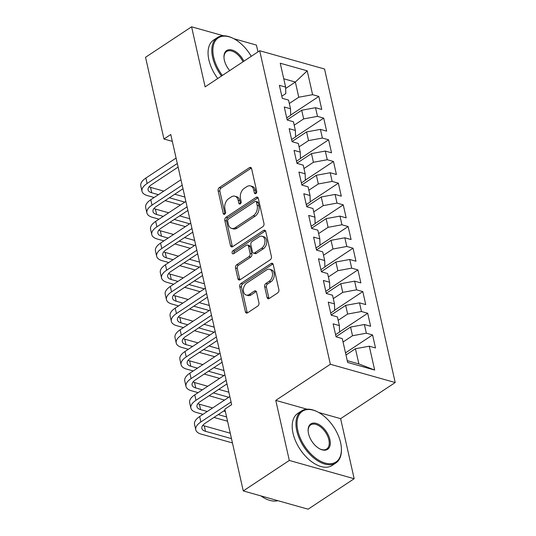 <?xml version="1.0" encoding="UTF-8"?>
<svg xmlns="http://www.w3.org/2000/svg" width="536" height="536" viewBox="0 0 536 536"><rect width="100%" height="100%" fill="white"/><g stroke="black" fill="none" stroke-linecap="round" stroke-linejoin="round"><path stroke-width="0.8" d="M255.873 193.55A1.715 1.173 -74.3 0 0 256.711 191.285L251.612 168.673A2.446 1.675 -74.3 0 0 250.6 167.426A2.446 1.675 -74.3 0 0 249.461 167.654L219.325 187.593A2.446 1.675 -74.3 0 0 218.132 190.829L223.231 213.442A1.715 1.173 -74.3 0 0 223.934 214.32A1.715 1.173 -74.3 0 0 224.738 214.159A1.715 1.173 -74.3 0 0 225.569 211.894L224.912 208.966A7.832 5.353 -74.3 0 1 228.731 198.608L231.244 196.947A7.832 5.353 -74.3 0 1 234.902 196.216A7.832 5.353 -74.3 0 1 238.138 200.216L238.795 203.137A1.715 1.173 -74.3 0 0 239.505 204.015A1.715 1.173 -74.3 0 0 240.302 203.854A1.715 1.173 -74.3 0 0 241.14 201.59L240.483 198.662A7.832 5.353 -74.3 0 1 244.302 188.304L246.815 186.642A7.832 5.353 -74.3 0 1 250.473 185.918A7.832 5.353 -74.3 0 1 253.709 189.911L254.365 192.833A1.715 1.173 -74.3 0 0 255.069 193.71A1.715 1.173 -74.3 0 0 255.873 193.55M267.075 297.473A2.446 1.675 -74.3 0 0 268.087 298.726A2.446 1.675 -74.3 0 0 269.233 298.498L277.688 292.897A2.446 1.675 -74.3 0 0 278.881 289.661L273.219 264.55A2.446 1.675 -74.3 0 0 272.208 263.303A2.446 1.675 -74.3 0 0 271.069 263.531L240.932 283.47A2.446 1.675 -74.3 0 0 239.739 286.706L245.401 311.825A2.446 1.675 -74.3 0 0 246.406 313.071A2.446 1.675 -74.3 0 0 247.552 312.843L257.762 306.083A2.446 1.675 -74.3 0 0 258.955 302.847L256.536 292.1A2.446 1.675 -74.3 0 0 255.525 290.854A2.446 1.675 -74.3 0 0 254.386 291.082L249.32 294.432A6.546 4.476 -74.3 0 1 246.259 295.041A6.546 4.476 -74.3 0 1 243.384 289.668A6.546 4.476 -74.3 0 1 246.754 283.048L266.593 269.916A6.546 4.476 -74.3 0 1 269.648 269.307A6.546 4.476 -74.3 0 1 272.523 274.68A6.546 4.476 -74.3 0 1 269.159 281.306L265.849 283.49A2.446 1.675 -74.3 0 0 264.657 286.726L267.075 297.473L268.831 297.969A2.446 1.675 -74.3 0 0 269.072 298.592M307.021 409.196L275.772 400.385L289.313 460.451L243.264 490.922L224.839 409.182L231.659 404.667L170.776 134.502L163.956 139.018L172.331 141.377M275.772 400.385L330.35 364.266L259.692 50.739L324.541 69.017L395.2 382.543L330.35 364.266M223.512 35.798L191.587 26.8L205.12 86.859L259.692 50.739M191.587 26.8L145.537 57.278L163.956 139.018M262.767 226.708A2.446 1.675 -74.3 0 0 263.96 223.472L258.305 198.36A2.446 1.675 -74.3 0 0 257.293 197.114A2.446 1.675 -74.3 0 0 256.148 197.342L226.018 217.281A2.446 1.675 -74.3 0 0 224.825 220.517L230.48 245.635A2.446 1.675 -74.3 0 0 231.492 246.882A2.446 1.675 -74.3 0 0 232.637 246.654L262.767 226.708M265.762 231.458L271.424 256.57A2.446 1.675 -74.3 0 1 270.224 259.806L240.095 279.752A2.446 1.675 -74.3 0 1 238.949 279.98A2.446 1.675 -74.3 0 1 237.937 278.727L235.518 267.98A2.446 1.675 -74.3 0 1 236.711 264.744L248.932 256.657A2.446 1.675 -74.3 0 0 250.124 253.421L248.523 246.292A2.446 1.675 -74.3 0 0 247.511 245.039A2.446 1.675 -74.3 0 0 246.366 245.267L233.642 253.689A1.715 1.173 -74.3 0 1 232.845 253.85A1.715 1.173 -74.3 0 1 232.088 252.443A1.715 1.173 -74.3 0 1 232.972 250.714L263.605 230.433A2.446 1.675 -74.3 0 1 264.75 230.205A2.446 1.675 -74.3 0 1 265.762 231.458M290.68 115.066L318.826 96.44L312.602 94.684L307.229 70.832L280.234 63.228L285.614 87.08L279.39 85.325L282.318 98.336L288.542 100.091L290.499 108.761L284.274 107.006L287.209 120.017L293.427 121.773L295.383 130.442L289.159 128.694L292.093 141.698L298.317 143.454L300.267 152.13L294.05 150.375L296.978 163.386L303.202 165.135L305.158 173.811L298.934 172.056L301.869 185.067L308.086 186.816L310.043 195.493L303.818 193.737L306.753 206.749L312.977 208.504L314.927 217.174L308.709 215.418L311.637 228.43L317.861 230.185L319.818 238.855L313.594 237.106L316.528 250.111L322.746 251.866L324.702 260.536L318.478 258.788L321.412 271.792L327.637 273.548L329.586 282.224L323.369 280.469L326.297 293.48L332.521 295.229L334.477 303.905L328.253 302.15L331.188 315.161L337.405 316.917L339.362 325.587L333.137 323.831L336.072 336.843L342.29 338.598L347.67 362.45L374.657 370.054L358.872 363.917L355.448 348.742L345.988 355.006M318.826 96.44L321.754 109.451L315.536 107.696L317.486 116.366L303.657 118.905L294.197 125.169M295.564 136.747L323.711 118.121L317.486 116.366M323.711 118.121L326.645 131.132L320.421 129.377L322.377 138.054L308.542 140.593L299.081 146.851M300.455 158.428L328.595 139.802L322.377 138.054M328.595 139.802L331.529 152.814L325.305 151.058L327.262 159.735L313.426 162.274L303.966 168.532M305.339 180.116L333.486 161.483L327.262 159.735M333.486 161.483L336.414 174.495L330.196 172.739L332.146 181.416L318.317 183.955L308.857 190.22M310.223 201.797L338.37 183.171L332.146 181.416M338.37 183.171L341.298 196.176L335.08 194.427L337.037 203.097L323.201 205.636L313.741 211.901M315.114 223.479L343.254 204.853L337.037 203.097M343.254 204.853L346.189 217.864L339.965 216.109L341.921 224.778L328.086 227.318L318.625 233.582M319.999 245.16L348.145 226.534L341.921 224.778M348.145 226.534L351.073 239.545L344.849 237.79L346.805 246.466L332.977 249.006L323.516 255.263M324.883 266.841L353.03 248.215L346.805 246.466M353.03 248.215L355.958 261.226L349.74 259.471L351.69 268.147L337.861 270.687L328.401 276.945M329.774 288.522L357.914 269.896L351.69 268.147M357.914 269.896L360.849 282.908L354.624 281.152L356.581 289.829L342.745 292.368L333.285 298.626M334.658 310.21L362.798 291.584L356.581 289.829M362.798 291.584L365.733 304.589L359.509 302.84L361.465 311.51L347.636 314.049L338.169 320.314M339.543 331.891L367.689 313.265L361.465 311.51M367.689 313.265L370.617 326.27L364.4 324.521L366.349 333.191L352.521 335.73L343.06 341.995M345.506 352.862L372.574 334.946L366.349 333.191M372.574 334.946L375.508 347.958L369.284 346.202L374.657 370.054M335.59 334.699L339.549 332.079L339.362 325.587M369.284 346.202L355.448 348.742M330.699 313.017L334.665 310.398L334.477 303.905M352.521 335.73L350.564 327.06L336.032 336.675M364.4 324.521L350.564 327.06M325.814 291.336L329.774 288.71L329.586 282.224M347.636 314.049L345.68 305.379L331.148 314.994M359.509 302.84L345.68 305.379M320.93 269.655L324.89 267.029L324.702 260.536M342.745 292.368L340.789 283.691L326.263 293.313M354.624 281.152L340.789 283.691M316.046 247.967L320.005 245.347L319.818 238.855M337.861 270.687L335.905 262.01L321.372 271.631M349.74 259.471L335.905 262.01M311.155 226.286L315.121 223.666L314.927 217.174M332.977 249.006L331.02 240.329L316.488 249.944M344.849 237.79L331.02 240.329M306.27 204.605L310.23 201.985L310.043 195.493M328.086 227.318L326.136 218.648L311.604 228.262M339.965 216.109L326.136 218.648M301.386 182.923L305.346 180.297L305.158 173.811M323.201 205.636L321.245 196.967L306.713 206.581M335.08 194.427L321.245 196.967M296.495 161.242L300.462 158.616L300.267 152.13M318.317 183.955L316.361 175.285L301.828 184.9M330.196 172.739L316.361 175.285M291.611 139.554L295.57 136.935L295.383 130.442M313.426 162.274L311.476 153.597L296.944 163.219M325.305 151.058L311.476 153.597M286.726 117.873L290.686 115.253L290.499 108.761M308.542 140.593L306.585 131.916L292.053 141.537M320.421 129.377L306.585 131.916M281.836 96.192L285.802 93.572L285.614 87.08M303.657 118.905L301.701 110.235L287.169 119.85M315.536 107.696L301.701 110.235M243.264 490.922L308.113 509.2L354.162 478.722L340.621 418.663L395.2 382.543M289.313 460.451L354.162 478.722M257.963 51.885L256.429 45.078L233.803 38.699M347.261 360.648L358.872 363.917M285.655 88.467L295.349 82.048L283.738 78.779M312.602 94.684L298.766 97.224L289.306 103.488M298.766 97.224L295.349 82.048L307.229 70.832M340.621 418.663L318.739 412.492M254.365 192.833L256.121 193.329A1.715 1.173 -74.3 0 0 256.121 193.342L255.458 190.401A7.832 5.353 -74.3 0 0 252.228 186.407L250.473 185.918M234.902 196.216L236.657 196.712A7.832 5.353 -74.3 0 1 239.887 200.705L240.55 203.633A1.715 1.173 -74.3 0 0 240.55 203.647L238.795 203.137M251.371 168.049A2.446 1.675 -74.3 0 0 251.21 168.143L221.08 188.089A2.446 1.675 -74.3 0 0 219.887 191.325L224.979 213.938A1.715 1.173 -74.3 0 0 224.986 213.951M258.064 197.737A2.446 1.675 -74.3 0 0 257.903 197.838L227.767 217.777A2.446 1.675 -74.3 0 0 226.574 221.013L232.235 246.131A2.446 1.675 -74.3 0 0 232.477 246.748M256.489 202.253A1.715 1.173 -74.3 0 0 255.779 201.382A1.715 1.173 -74.3 0 0 254.982 201.536L228.53 219.043A1.715 1.173 -74.3 0 0 227.693 221.308L228.39 224.396A7.832 5.353 -74.3 0 0 231.619 228.39A7.832 5.353 -74.3 0 0 235.284 227.659L253.361 215.693A7.832 5.353 -74.3 0 0 257.186 205.342L256.489 202.253L258.238 202.749A1.715 1.173 -74.3 0 0 257.535 201.871L255.779 201.382M231.619 228.39L233.374 228.885A7.832 5.353 -74.3 0 0 237.033 228.155L235.284 227.659M258.238 202.749L258.935 205.831A7.832 5.353 -74.3 0 1 255.116 216.189L237.033 228.155M247.511 245.039L249.26 245.535A2.446 1.675 -74.3 0 1 250.272 246.781L251.88 253.917A2.446 1.675 -74.3 0 1 250.687 257.153L238.466 265.24A2.446 1.675 -74.3 0 0 237.274 268.476L239.693 279.223A2.446 1.675 -74.3 0 0 239.934 279.846M265.521 230.835A2.446 1.675 -74.3 0 0 265.36 230.929L234.728 251.203A1.715 1.173 -74.3 0 0 233.904 253.521M261.615 248.262A6.546 4.476 -74.3 0 0 264.985 241.642A6.546 4.476 -74.3 0 0 262.104 236.269A6.546 4.476 -74.3 0 0 259.049 236.879L252.061 241.501A2.446 1.675 -74.3 0 0 250.861 244.738L252.469 251.866A2.446 1.675 -74.3 0 0 253.481 253.119A2.446 1.675 -74.3 0 0 254.627 252.892L261.615 248.262L263.364 248.758A6.546 4.476 -74.3 0 0 266.734 242.138A6.546 4.476 -74.3 0 0 263.859 236.765L262.104 236.269M253.481 253.119L255.237 253.608A2.446 1.675 -74.3 0 0 256.375 253.381L254.627 252.892M263.364 248.758L256.375 253.381M269.648 269.307L271.404 269.802A6.546 4.476 -74.3 0 1 274.278 275.176A6.546 4.476 -74.3 0 1 270.908 281.795L267.605 283.986A2.446 1.675 -74.3 0 0 266.405 287.222L268.831 297.969M246.259 295.041L248.014 295.537A6.546 4.476 -74.3 0 0 251.069 294.927L249.32 294.432M256.295 291.477A2.446 1.675 -74.3 0 0 256.134 291.577L251.069 294.927M272.978 263.926A2.446 1.675 -74.3 0 0 272.817 264.027L242.687 283.966A2.446 1.675 -74.3 0 0 241.488 287.202L247.15 312.32A2.446 1.675 -74.3 0 0 247.391 312.937M154.134 197.503L147.474 195.627A18.706 8.482 -12.7 0 1 142.02 191.272L140.8 185.851A18.706 8.482 -12.7 0 1 145.899 178.032L176.083 158.06M142.02 191.272A18.706 8.482 -12.7 0 1 147.125 183.453L177.309 163.48M178.12 167.078L151.507 184.692A12.469 5.655 167.3 0 0 148.104 189.898A12.469 5.655 167.3 0 0 151.742 192.806L158.401 194.682M149.062 186.836A12.469 5.655 167.3 0 0 150.516 187.379L163.781 191.118M169.383 197.777L184.806 202.119M174.763 194.213L184.88 197.067M180.538 204.94L165.115 200.598M159.025 219.184L152.365 217.308A18.706 8.482 -12.7 0 1 146.911 212.953L145.685 207.532A18.706 8.482 -12.7 0 1 150.79 199.714L180.974 179.741M146.911 212.953A18.706 8.482 -12.7 0 1 152.01 205.134L182.193 185.161M183.004 188.759L156.391 206.373A12.469 5.655 167.3 0 0 152.988 211.586A12.469 5.655 167.3 0 0 156.626 214.487L163.286 216.363M153.946 208.517A12.469 5.655 167.3 0 0 155.406 209.067L168.666 212.799M174.267 219.459L189.69 223.8M179.647 215.894L189.764 218.748M185.429 226.628L170.006 222.279M163.909 240.865L157.249 238.989A18.706 8.482 -12.7 0 1 151.795 234.634L150.576 229.214A18.706 8.482 -12.7 0 1 155.674 221.401L185.858 201.422M151.795 234.634A18.706 8.482 -12.7 0 1 156.894 226.822L187.077 206.842M187.888 210.44L161.276 228.055A12.469 5.655 167.3 0 0 157.879 233.267A12.469 5.655 167.3 0 0 161.51 236.168L168.17 238.044M158.837 230.199A12.469 5.655 167.3 0 0 160.291 230.748L173.55 234.487M179.151 241.14L194.575 245.488M184.531 237.582L194.648 240.43M190.314 248.309L174.89 243.96M251.243 56.334A30.425 17.413 56.5 0 0 233.167 38.378A30.425 17.413 56.5 0 0 213.683 57.231A30.425 17.413 56.5 0 0 222.366 75.442M221.495 76.018A31.175 17.835 -123.5 0 1 212.645 57.419A31.175 17.835 -123.5 0 1 217.348 37.594A31.175 17.835 -123.5 0 1 232.604 38.103L233.167 38.378M229.703 70.585A15.216 8.703 -123.5 0 1 224.37 60.24A15.216 8.703 -123.5 0 1 223.981 57.52A15.216 8.703 -123.5 0 1 231.217 49.828A15.216 8.703 -123.5 0 1 243.907 61.191M243.029 61.767A14.465 8.274 56.5 0 0 226.567 51.53A14.465 8.274 56.5 0 0 224.008 57.834M217.743 78.504A31.175 17.835 -123.5 0 1 208.893 59.905A31.175 17.835 -123.5 0 1 213.596 40.079L217.348 37.594M297.822 430.602A30.425 17.413 56.5 0 0 322.866 462.287A30.425 17.413 56.5 0 0 341.365 448.096A30.425 17.413 56.5 0 0 340.588 442.649A30.425 17.413 56.5 0 0 317.305 411.748A30.425 17.413 56.5 0 0 297.822 430.602M341.365 448.096L341.399 448.719A31.175 17.835 -123.5 0 1 335.898 462.957A31.175 17.835 -123.5 0 1 313.721 457.932A31.175 17.835 -123.5 0 1 296.783 430.79A31.175 17.835 -123.5 0 1 301.493 410.971A31.175 17.835 -123.5 0 1 316.749 411.474L317.305 411.748M308.515 433.611A15.216 8.703 -123.5 0 1 308.126 430.89A15.216 8.703 -123.5 0 1 317.379 423.795A15.216 8.703 -123.5 0 1 329.895 439.641A15.216 8.703 -123.5 0 1 320.153 449.068A15.216 8.703 -123.5 0 1 308.515 433.611M319.871 448.92A14.465 8.274 56.5 0 0 326.679 449.027A14.465 8.274 56.5 0 0 328.863 439.828A14.465 8.274 56.5 0 0 321.004 427.239A14.465 8.274 56.5 0 0 310.713 424.901A14.465 8.274 56.5 0 0 308.146 431.205M277.903 500.684A31.175 17.835 -123.5 0 1 260.911 495.901M335.898 462.957L332.146 465.442A31.175 17.835 -123.5 0 1 309.969 460.411A31.175 17.835 -123.5 0 1 293.031 433.276A31.175 17.835 -123.5 0 1 297.735 413.45L301.493 410.971M168.793 262.546L162.133 260.67A18.706 8.482 -12.7 0 1 156.68 256.315L155.46 250.895A18.706 8.482 -12.7 0 1 160.559 243.083L190.742 223.103M156.68 256.315A18.706 8.482 -12.7 0 1 161.785 248.503L191.968 228.524M192.779 232.121L166.167 249.736A12.469 5.655 167.3 0 0 162.763 254.948A12.469 5.655 167.3 0 0 166.401 257.85L173.061 259.726M163.721 251.887A12.469 5.655 167.3 0 0 165.175 252.429L178.434 256.168M184.042 262.821L199.466 267.169M189.422 259.263L199.533 262.111M195.198 269.99L179.774 265.642M173.677 284.234L167.024 282.351A18.706 8.482 -12.7 0 1 161.564 278.003L160.344 272.583A18.706 8.482 -12.7 0 1 165.45 264.764L195.633 244.785M161.564 278.003A18.706 8.482 -12.7 0 1 166.669 270.184L196.853 250.205M197.663 253.803L171.051 271.417A12.469 5.655 167.3 0 0 167.647 276.63A12.469 5.655 167.3 0 0 171.286 279.531L177.945 281.407M168.606 273.568A12.469 5.655 167.3 0 0 170.066 274.11L183.325 277.849M188.927 284.502L204.35 288.85M194.307 280.944L204.424 283.792M200.082 291.671L184.665 287.323M178.568 305.915L171.909 304.039A18.706 8.482 -12.7 0 1 166.455 299.684L165.229 294.264A18.706 8.482 -12.7 0 1 170.334 286.445L200.518 266.466M166.455 299.684A18.706 8.482 -12.7 0 1 171.554 291.865L201.737 271.893M202.548 275.491L175.935 293.105A12.469 5.655 167.3 0 0 172.538 298.311A12.469 5.655 167.3 0 0 176.17 301.212L182.83 303.095M173.496 295.249A12.469 5.655 167.3 0 0 174.95 295.792L188.21 299.53M193.811 306.183L209.234 310.532M199.191 302.626L209.308 305.48M204.973 313.352L189.55 309.011M183.453 327.596L176.793 325.721A18.706 8.482 -12.7 0 1 171.339 321.365L170.12 315.945A18.706 8.482 -12.7 0 1 175.218 308.126L205.402 288.154M171.339 321.365A18.706 8.482 -12.7 0 1 176.438 313.547L206.628 293.574M207.439 297.172L180.82 314.786A12.469 5.655 167.3 0 0 177.423 319.992A12.469 5.655 167.3 0 0 181.061 322.9L187.714 324.776M178.381 316.93A12.469 5.655 167.3 0 0 179.835 317.48L193.094 321.211M198.702 327.871L214.119 332.213M204.082 324.307L214.192 327.161M209.857 335.034L194.434 330.692M188.337 349.278L181.684 347.402A18.706 8.482 -12.7 0 1 176.223 343.047L175.004 337.626A18.706 8.482 -12.7 0 1 180.103 329.814L210.293 309.835M176.223 343.047A18.706 8.482 -12.7 0 1 181.329 335.235L211.512 315.255M212.323 318.853L185.711 336.467A12.469 5.655 167.3 0 0 182.307 341.68A12.469 5.655 167.3 0 0 185.945 344.581L192.605 346.457M183.265 338.611A12.469 5.655 167.3 0 0 184.726 339.161L197.985 342.893M203.586 349.552L219.01 353.894M208.966 345.988L219.083 348.842M214.742 356.721L199.325 352.373M193.228 370.959L186.568 369.083A18.706 8.482 -12.7 0 1 181.114 364.728L179.888 359.308A18.706 8.482 -12.7 0 1 184.994 351.495L215.177 331.516M181.114 364.728A18.706 8.482 -12.7 0 1 186.213 356.916L216.397 336.936M217.207 340.534L190.595 358.149A12.469 5.655 167.3 0 0 187.191 363.361A12.469 5.655 167.3 0 0 190.829 366.262L197.489 368.138M188.156 360.299A12.469 5.655 167.3 0 0 189.61 360.842L202.869 364.581M208.47 371.234L223.894 375.582M213.851 367.676L223.968 370.523M219.633 378.403L204.209 374.054M198.112 392.64L191.453 390.764A18.706 8.482 -12.7 0 1 185.999 386.416L184.779 380.995A18.706 8.482 -12.7 0 1 189.878 373.177L220.061 353.197M185.999 386.416A18.706 8.482 -12.7 0 1 191.097 378.597L221.288 358.618M222.098 362.215L195.479 379.83A12.469 5.655 167.3 0 0 192.082 385.042A12.469 5.655 167.3 0 0 195.72 387.943L202.374 389.819M193.04 381.98A12.469 5.655 167.3 0 0 194.494 382.523L207.754 386.262M213.362 392.915L228.778 397.263M218.742 389.357L228.852 392.205M224.517 400.084L209.094 395.736M202.997 414.328L196.337 412.452A18.706 8.482 -12.7 0 1 190.883 408.097L189.664 402.677A18.706 8.482 -12.7 0 1 194.762 394.858L224.953 374.878M190.883 408.097A18.706 8.482 -12.7 0 1 195.988 400.278L226.172 380.299M226.983 383.897L200.37 401.511A12.469 5.655 167.3 0 0 196.967 406.724A12.469 5.655 167.3 0 0 200.605 409.625L207.265 411.501M197.925 403.662A12.469 5.655 167.3 0 0 199.385 404.204L212.645 407.943M218.246 414.596L226.594 416.948M223.626 411.038L225.368 411.527M227.559 421.249L213.985 417.423M232.443 442.93L201.228 434.133A18.706 8.482 -12.7 0 1 195.774 429.778L194.548 424.358A18.706 8.482 -12.7 0 1 199.653 416.539L229.837 396.566M195.774 429.778A18.706 8.482 -12.7 0 1 200.873 421.959L231.056 401.987M225.046 410.1L205.255 423.199A12.469 5.655 167.3 0 0 201.851 428.405A12.469 5.655 167.3 0 0 205.489 431.312L231.478 438.636M202.809 425.343A12.469 5.655 167.3 0 0 204.27 425.892L230.252 433.215M255.458 190.401L253.709 189.911M239.887 200.705L238.138 200.216M224.979 213.938L223.231 213.442M219.887 191.325L218.132 190.829M221.08 188.089L219.325 187.593M251.21 168.143L249.461 167.654M232.235 246.131L230.48 245.635M226.574 221.013L224.825 220.517M227.767 217.777L226.018 217.281M257.903 197.838L256.148 197.342M255.116 216.189L253.361 215.693M258.935 205.831L257.186 205.342M239.693 279.223L237.937 278.727M237.274 268.476L235.518 267.98M238.466 265.24L236.711 264.744M250.687 257.153L248.932 256.657M251.88 253.917L250.124 253.421M250.272 246.781L248.523 246.292M234.728 251.203L232.972 250.714M265.36 230.929L263.605 230.433M266.405 287.222L264.657 286.726M267.605 283.986L265.849 283.49M270.908 281.795L269.159 281.306M256.134 291.577L254.386 291.082M247.15 312.32L245.401 311.825M241.488 287.202L239.739 286.706M242.687 283.966L240.932 283.47M272.817 264.027L271.069 263.531M145.899 178.032L147.125 183.453M150.516 187.379L151.742 192.806M150.79 199.714L152.01 205.134M155.406 209.067L156.626 214.487M155.674 221.401L156.894 226.822M160.291 230.748L161.51 236.168M160.559 243.083L161.785 248.503M165.175 252.429L166.401 257.85M165.45 264.764L166.669 270.184M170.066 274.11L171.286 279.531M170.334 286.445L171.554 291.865M174.95 295.792L176.17 301.212M175.218 308.126L176.438 313.547M179.835 317.48L181.061 322.9M180.103 329.814L181.329 335.235M184.726 339.161L185.945 344.581M184.994 351.495L186.213 356.916M189.61 360.842L190.829 366.262M189.878 373.177L191.097 378.597M194.494 382.523L195.72 387.943M194.762 394.858L195.988 400.278M199.385 404.204L200.605 409.625M199.653 416.539L200.873 421.959M204.27 425.892L205.489 431.312"/></g></svg>
